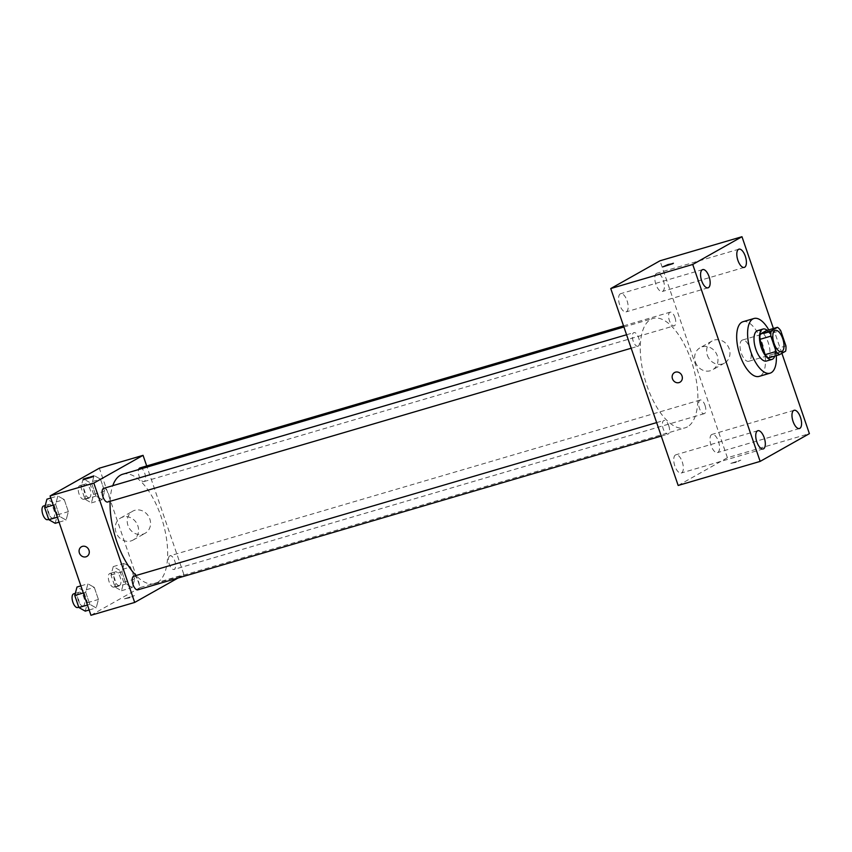 <?xml version="1.0" encoding="UTF-8"?>
<svg xmlns="http://www.w3.org/2000/svg" width="852" height="852" viewBox="0 0 852 852"><rect width="100%" height="100%" fill="white"/><g stroke="black" fill="none" stroke-linecap="round" stroke-linejoin="round"><path stroke-width="0.64" stroke-dasharray="4.26 3.19" d="M749.174 361.099A11.087 4.846 -106.4 0 1 748.727 361.291A11.087 4.846 -106.4 0 1 740.952 352.025A11.087 4.846 -106.4 0 1 742.475 340.023A11.087 4.846 -106.4 0 1 750.079 348.756A11.087 4.846 -106.4 0 1 749.174 361.099M768.397 357.947L774.713 354.389L785.64 351.184M766.534 330.523A15.048 6.571 -106.4 0 1 769.771 333.803L780.698 330.597M774.713 354.389A15.048 6.571 -106.4 0 0 775.011 349.118L769.771 333.803M774.766 356.072A15.837 6.922 73.6 0 0 767.205 330.32M757.534 330.651A15.837 6.922 -106.4 0 1 768.408 343.132A15.837 6.922 -106.4 0 1 767.109 360.758A15.837 6.922 -106.4 0 1 766.459 361.035M775.011 349.118L785.938 345.901M768.76 329.873A28.499 12.45 -106.4 0 1 776.321 355.625M743.04 321.705A28.499 12.45 -106.4 0 1 762.593 344.165A28.499 12.45 -106.4 0 1 760.261 375.902A28.499 12.45 -106.4 0 1 759.1 376.403M781.891 353.292L773.403 328.499M663.303 280.287A9.5 4.153 -106.4 0 1 662.292 291.48A9.5 4.153 -106.4 0 1 655.635 283.535A9.5 4.153 -106.4 0 1 656.935 273.247A9.5 4.153 -106.4 0 1 663.303 280.287M718.47 441.411A9.5 4.153 -106.4 0 1 717.459 452.604A9.5 4.153 -106.4 0 1 710.802 444.659A9.5 4.153 -106.4 0 1 712.102 434.371A9.5 4.153 -106.4 0 1 718.47 441.411M682.228 461.827A9.5 4.153 -106.4 0 1 681.217 473.03A9.5 4.153 -106.4 0 1 674.56 465.075A9.5 4.153 -106.4 0 1 675.86 454.798A9.5 4.153 -106.4 0 1 682.228 461.827M627.061 300.703A9.5 4.153 -106.4 0 1 626.05 311.907A9.5 4.153 -106.4 0 1 619.393 303.962A9.5 4.153 -106.4 0 1 620.693 293.674A9.5 4.153 -106.4 0 1 627.061 300.703M678.171 485.47L727.406 457.726L809.4 433.647M727.406 457.726L659.981 260.797M707.362 355.252A12.663 11.332 -119.4 0 0 724.509 363.08A12.663 11.332 -119.4 0 0 728.172 346.476A12.663 11.332 -119.4 0 0 712.08 341.002A12.663 11.332 -119.4 0 0 707.362 355.252M695.37 362.015A12.663 11.332 -119.4 0 0 712.517 369.832A12.663 11.332 -119.4 0 0 716.181 353.229A12.663 11.332 -119.4 0 0 700.078 347.765A12.663 11.332 -119.4 0 0 695.37 362.015M679.971 382.207L679.971 382.207A5.538 4.963 -119.4 0 0 681.834 375.444A5.538 4.963 -119.4 0 0 675.466 372.154A5.538 4.963 -119.4 0 0 674.528 372.548L674.528 372.548M730.803 463.371L735.745 462.444L740.825 460.176L730.803 463.371L735.745 462.434L740.825 460.165L730.803 463.371M673.41 263.247L662.92 266.836M674.922 317.445A7.114 3.11 -106.4 0 1 674.454 325.72A7.114 3.11 -106.4 0 1 674.166 325.837A7.114 3.11 -106.4 0 1 669.171 319.883A7.114 3.11 -106.4 0 1 670.151 312.173A7.114 3.11 -106.4 0 1 674.922 317.445M668.756 425.712A7.114 3.11 -106.4 0 1 668.288 433.977A7.114 3.11 -106.4 0 1 668 434.105A7.114 3.11 -106.4 0 1 663.005 428.151A7.114 3.11 -106.4 0 1 663.985 420.441A7.114 3.11 -106.4 0 1 668.756 425.712M638.212 346.136A7.114 3.11 -106.4 0 1 637.924 346.253A7.114 3.11 -106.4 0 1 632.929 340.299A7.114 3.11 -106.4 0 1 633.909 332.599A7.114 3.11 -106.4 0 1 638.798 338.212A7.114 3.11 -106.4 0 1 638.212 346.136M704.998 405.286A7.114 3.11 -106.4 0 1 704.242 413.678A7.114 3.11 -106.4 0 1 699.354 408.065A7.114 3.11 -106.4 0 1 699.939 400.142A7.114 3.11 -106.4 0 1 700.227 400.014A7.114 3.11 -106.4 0 1 704.998 405.286M687.468 426.841A56.999 24.91 -106.4 0 1 685.146 427.832A56.999 24.91 -106.4 0 1 645.177 380.162A56.999 24.91 -106.4 0 1 653.015 318.446A56.999 24.91 -106.4 0 1 692.133 363.378A56.999 24.91 -106.4 0 1 687.468 426.841M122.805 474.202A56.999 24.91 -106.4 0 1 161.923 519.124A56.999 24.91 -106.4 0 1 157.258 582.598A56.999 24.91 -106.4 0 1 154.936 583.577A56.999 24.91 -106.4 0 1 136.043 575.526M110.121 501.306A56.999 24.91 -106.4 0 1 112.773 485.683M169.729 555.898A7.114 3.11 73.6 0 0 169.143 563.822A7.114 3.11 73.6 0 0 174.032 569.434A7.114 3.11 73.6 0 0 175.011 561.724A7.114 3.11 73.6 0 0 170.017 555.77A7.114 3.11 73.6 0 0 169.729 555.898M103.71 488.345A7.114 3.11 -106.4 0 1 108.587 493.958A7.114 3.11 -106.4 0 1 108.012 501.892M133.775 576.186A7.114 3.11 -106.4 0 1 138.663 581.799A7.114 3.11 -106.4 0 1 138.077 589.733M139.941 467.929A7.114 3.11 -106.4 0 1 144.829 473.542A7.114 3.11 -106.4 0 1 144.254 481.465A7.114 3.11 -106.4 0 1 143.956 481.593A7.114 3.11 -106.4 0 1 139.675 477.567A7.114 3.11 -106.4 0 1 138.631 469.548M177.961 578.05L183.925 574.695L146.693 465.948M100.472 479.143L94.093 475.544L91.856 484L95.978 496.066L102.357 499.666L104.594 491.21L100.472 479.143L94.093 475.544L91.856 484L95.978 496.066L102.357 499.666L104.594 491.21L100.472 479.143L89.535 482.36L83.166 478.76L80.919 487.216L85.051 499.272L91.42 502.872L93.667 494.416L89.535 482.36M94.306 587.411L87.926 583.812L85.679 592.268L89.811 604.324L96.191 607.923L98.427 599.467L94.306 587.411L87.926 583.812L85.679 592.268L89.811 604.324L96.191 607.923L98.427 599.467L94.306 587.411L83.368 590.617L76.999 587.017M90.951 615.282L140.197 587.539L99.333 468.185M64.23 499.57L57.851 495.97L55.614 504.427L59.736 516.482L66.115 520.082L68.352 511.626L64.23 499.57L57.851 495.97L55.614 504.427L59.736 516.482L66.115 520.082L68.352 511.626L64.23 499.57L53.293 502.776L46.924 499.176M130.548 566.985L124.168 563.385L121.921 571.841L126.053 583.908L132.433 587.507L134.669 579.051L130.548 566.985L124.168 563.385L121.921 571.841L126.053 583.908L132.433 587.507L134.669 579.051L130.548 566.985L119.61 570.201L113.241 566.601L110.994 575.057L115.126 587.113L121.495 590.713L123.742 582.257L119.61 570.201M140.197 587.539L183.925 574.695M142.976 534.183A12.663 11.332 -119.4 0 0 145.106 533.277A12.663 11.332 -119.4 0 0 148.77 516.674A12.663 11.332 -119.4 0 0 132.678 511.211A12.663 11.332 -119.4 0 0 128.439 526.653A12.663 11.332 -119.4 0 0 142.976 534.183M124.456 598.807L129.397 597.87L134.478 595.601L124.456 598.807L129.397 597.87L134.478 595.601L124.456 598.796M93.624 476.257L83.134 479.846M130.984 540.935A12.663 11.332 -119.4 0 0 133.114 540.04A12.663 11.332 -119.4 0 0 136.778 523.437A12.663 11.332 -119.4 0 0 120.675 517.963A12.663 11.332 -119.4 0 0 116.436 533.416A12.663 11.332 -119.4 0 0 130.984 540.935M81.462 546.76L81.462 546.771A5.538 4.963 60.6 0 1 88.512 549.157A5.538 4.963 60.6 0 1 86.904 556.42L86.904 556.42M119.663 585.367A7.114 3.11 -106.4 0 1 119.376 585.484A7.114 3.11 -106.4 0 1 114.381 579.53A7.114 3.11 -106.4 0 1 115.361 571.83A7.114 3.11 -106.4 0 1 120.249 577.443A7.114 3.11 -106.4 0 1 119.663 585.367M113.241 566.601L124.168 563.385M110.994 575.057L121.921 571.841M115.126 587.113L126.053 583.908M121.495 590.713L132.433 587.507M123.742 582.257L134.669 579.051M114.2 586.975A7.114 3.11 -106.4 0 1 113.912 587.092A7.114 3.11 -106.4 0 1 108.918 581.139A7.114 3.11 -106.4 0 1 109.897 573.439A7.114 3.11 -106.4 0 1 114.786 579.041A7.114 3.11 -106.4 0 1 114.2 586.975M89.588 497.525A7.114 3.11 -106.4 0 1 89.3 497.643A7.114 3.11 -106.4 0 1 84.305 491.689A7.114 3.11 -106.4 0 1 85.285 483.989A7.114 3.11 -106.4 0 1 90.174 489.602A7.114 3.11 -106.4 0 1 89.588 497.525M83.166 478.76L94.093 475.544M80.919 487.216L91.856 484M85.051 499.272L95.978 496.066M91.42 502.872L102.357 499.666M93.667 494.416L104.594 491.21M84.124 499.134A7.114 3.11 -106.4 0 1 83.837 499.251A7.114 3.11 -106.4 0 1 78.842 493.297A7.114 3.11 -106.4 0 1 79.822 485.587A7.114 3.11 -106.4 0 1 84.71 491.199A7.114 3.11 -106.4 0 1 84.124 499.134M85.253 611.14L87.5 602.683L83.368 590.617M83.421 605.783A7.114 3.11 -106.4 0 1 83.134 605.91A7.114 3.11 -106.4 0 1 78.139 599.957A7.114 3.11 -106.4 0 1 79.119 592.246A7.114 3.11 -106.4 0 1 84.007 597.859A7.114 3.11 -106.4 0 1 83.421 605.783M80.887 585.878L87.926 583.812M83.304 592.96L85.679 592.268M87.436 605.026L89.811 604.324M89.141 610L96.191 607.923M87.5 602.683L98.427 599.467M73.655 593.855A7.114 3.11 -106.4 0 1 78.544 599.467A7.114 3.11 -106.4 0 1 77.958 607.391M55.178 523.298L57.425 514.842L53.293 502.776M53.346 517.941A7.114 3.11 -106.4 0 1 53.058 518.069A7.114 3.11 -106.4 0 1 48.063 512.116A7.114 3.11 -106.4 0 1 49.043 504.405A7.114 3.11 -106.4 0 1 53.932 510.018A7.114 3.11 -106.4 0 1 53.346 517.941M50.811 498.037L57.851 495.97M53.239 505.119L55.614 504.427M57.361 517.185L59.736 516.482M59.065 522.159L66.115 520.082M57.425 514.842L68.352 511.626M43.58 506.013A7.114 3.11 -106.4 0 1 48.468 511.626A7.114 3.11 -106.4 0 1 47.882 519.55M775.277 330.395L742.475 340.023M781.518 351.663L748.727 361.291M738.929 249.167L656.935 273.247M744.286 267.4L662.292 291.48M794.096 410.291L712.102 434.371M799.453 428.524L717.459 452.604M757.854 430.707L675.86 454.798M763.211 448.94L681.217 473.03M702.687 269.583L620.693 293.674M708.044 287.816L626.05 311.907M712.08 341.002L700.078 347.765M724.509 363.08L712.517 369.832M154.936 583.577L685.146 427.832M623.909 326.998L653.015 318.446M700.227 400.014L170.017 555.77M704.242 413.678L174.032 569.434M631.183 348.234L637.924 346.253M626.561 334.751L633.909 332.599M661.258 436.086L668 434.105M656.636 422.603L663.985 420.441M143.956 481.593L674.166 325.837M623.526 325.879L670.151 312.173M133.114 540.04L145.106 533.277M120.675 517.963L132.678 511.211M113.912 587.092L119.376 585.484M109.897 573.439L115.361 571.83M83.837 499.251L89.3 497.643M79.822 485.587L85.285 483.989M78.767 607.188L83.134 605.91M75.317 593.365L79.119 592.246M48.692 519.347L53.058 518.069M45.241 505.524L49.043 504.405"/><path stroke-width="1.28" d="M781.976 351.471A11.087 4.846 -106.4 0 1 781.518 351.663A11.087 4.846 -106.4 0 1 773.754 342.387A11.087 4.846 -106.4 0 1 775.277 330.395A11.087 4.846 -106.4 0 1 782.881 339.128A11.087 4.846 -106.4 0 1 781.976 351.471M785.938 345.901L780.698 330.597A15.048 6.571 -106.4 0 0 777.471 327.306L771.156 330.864A15.048 6.571 -106.4 0 0 770.858 336.146L776.097 351.45A15.048 6.571 -106.4 0 0 779.324 354.741L785.64 351.184A15.048 6.571 -106.4 0 0 785.938 345.901M770.858 336.146L759.92 339.352L765.16 354.666L776.097 351.45M765.16 354.666A15.048 6.571 -106.4 0 0 768.397 357.947L779.324 354.741M759.92 339.352A15.048 6.571 -106.4 0 1 760.218 334.08L771.156 330.864M777.471 327.306L766.534 330.523L760.218 334.08M767.205 330.32A15.837 6.922 73.6 0 0 762.998 329.042A15.837 6.922 73.6 0 0 761.315 347.701A15.837 6.922 73.6 0 0 771.933 359.427A15.837 6.922 73.6 0 0 774.766 356.072M771.933 359.427L766.459 361.035A15.837 6.922 -106.4 0 1 755.841 349.309A15.837 6.922 -106.4 0 1 757.534 330.651L762.998 329.042M776.321 355.625A28.499 12.45 -106.4 0 1 771.198 372.697A28.499 12.45 -106.4 0 1 770.038 373.187A28.499 12.45 -106.4 0 1 750.048 349.352A28.499 12.45 -106.4 0 1 753.967 318.499A28.499 12.45 -106.4 0 1 768.76 329.873M770.038 373.187L759.1 376.403A28.499 12.45 -106.4 0 1 739.121 352.558A28.499 12.45 -106.4 0 1 743.04 321.705L753.967 318.499M745.298 256.196A9.5 4.153 -106.4 0 1 744.286 267.4A9.5 4.153 -106.4 0 1 737.619 259.455A9.5 4.153 -106.4 0 1 738.929 249.167A9.5 4.153 -106.4 0 1 745.298 256.196M800.465 417.32A9.5 4.153 -106.4 0 1 799.453 428.524A9.5 4.153 -106.4 0 1 792.786 420.568A9.5 4.153 -106.4 0 1 794.096 410.291A9.5 4.153 -106.4 0 1 800.465 417.32M764.223 437.747A9.5 4.153 -106.4 0 1 763.211 448.94A9.5 4.153 -106.4 0 1 756.544 440.995A9.5 4.153 -106.4 0 1 757.854 430.707A9.5 4.153 -106.4 0 1 764.223 437.747M709.056 276.623A9.5 4.153 -106.4 0 1 708.044 287.816A9.5 4.153 -106.4 0 1 701.377 279.871A9.5 4.153 -106.4 0 1 702.687 269.583A9.5 4.153 -106.4 0 1 709.056 276.623M773.403 328.499L741.975 236.718L692.74 264.461L760.154 461.39L809.4 433.647L781.891 353.292M692.74 264.461L610.746 288.551L659.981 260.797L741.975 236.718M610.746 288.551L678.171 485.47L760.154 461.39M675.466 372.154A5.538 4.963 -119.4 0 0 674.528 372.548A5.538 4.963 -119.4 0 0 672.931 379.811A5.538 4.963 -119.4 0 0 679.971 382.207A5.538 4.963 -119.4 0 0 681.824 375.444A5.538 4.963 -119.4 0 0 675.466 372.154M674.528 372.548A5.538 4.963 -119.4 0 0 672.931 379.811A5.538 4.963 -119.4 0 0 679.971 382.207M672.942 263.63L662.92 266.836L668 264.567L672.942 263.63M662.92 266.836L673.41 263.247M136.043 575.526A56.999 24.91 -106.4 0 1 110.121 501.306M112.773 485.683A56.999 24.91 -106.4 0 1 122.805 474.202L623.909 326.998M108.012 501.892A7.114 3.11 -106.4 0 1 107.714 502.009A7.114 3.11 -106.4 0 1 102.73 496.056A7.114 3.11 -106.4 0 1 103.71 488.345L626.561 334.751M138.077 589.733A7.114 3.11 -106.4 0 1 137.79 589.85A7.114 3.11 -106.4 0 1 132.805 583.897A7.114 3.11 -106.4 0 1 133.775 576.186L656.636 422.603M138.631 469.548A7.114 3.11 -106.4 0 1 139.941 467.929L623.526 325.879M146.693 465.948L143.061 455.341L93.816 483.084L134.68 602.439L177.961 578.05M143.061 455.341L99.333 468.185L50.087 495.939L93.816 483.084M50.087 495.939L90.951 615.282L134.68 602.439M86.904 556.42A5.538 4.963 60.6 0 1 85.977 556.814A5.538 4.963 60.6 0 1 79.609 553.523A5.538 4.963 60.6 0 1 81.462 546.771A5.538 4.963 60.6 0 1 88.501 549.157A5.538 4.963 60.6 0 1 86.904 556.42A5.538 4.963 60.6 0 1 85.977 556.814A5.538 4.963 60.6 0 1 79.609 553.523A5.538 4.963 60.6 0 1 81.462 546.76M93.156 476.641L83.134 479.846L88.214 477.567L93.156 476.641M83.134 479.846L93.614 476.257M80.887 585.878L76.999 587.017L74.752 595.473L78.885 607.54L85.253 611.14L89.141 610M74.752 595.473L83.304 592.96M78.885 607.54L87.436 605.026M77.958 607.391A7.114 3.11 -106.4 0 1 77.67 607.519A7.114 3.11 -106.4 0 1 72.676 601.565A7.114 3.11 -106.4 0 1 73.655 593.855L75.317 593.365M50.811 498.037L46.924 499.176L44.677 507.632L48.809 519.699L55.178 523.298L59.065 522.159M44.677 507.632L53.239 505.119M48.809 519.699L57.361 517.185M47.882 519.55A7.114 3.11 -106.4 0 1 47.595 519.677A7.114 3.11 -106.4 0 1 42.6 513.724A7.114 3.11 -106.4 0 1 43.58 506.013L45.241 505.524M107.714 502.009L631.183 348.234M137.79 589.85L661.258 436.086M77.67 607.519L78.767 607.188M47.595 519.677L48.692 519.347"/></g></svg>
